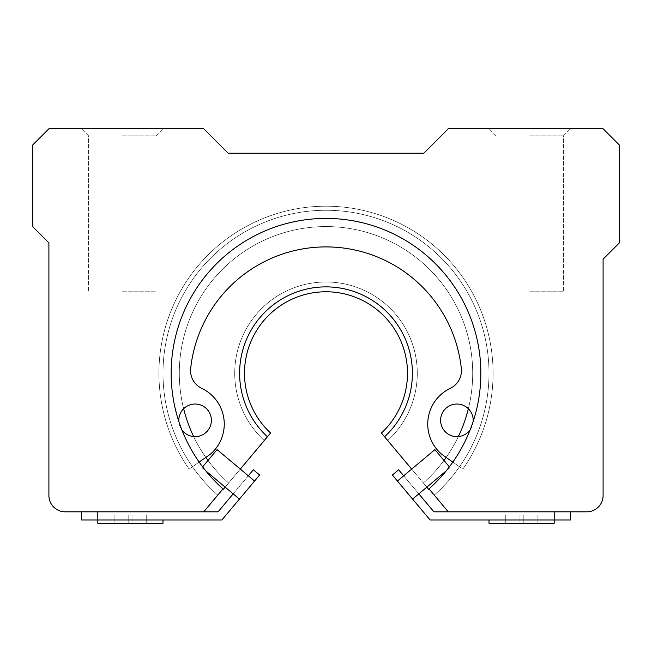 <?xml version="1.0" encoding="UTF-8"?>
<svg xmlns="http://www.w3.org/2000/svg" width="652" height="652" viewBox="0 0 652 652"><rect width="100%" height="100%" fill="white"/><g stroke="black" fill="none" stroke-linecap="round" stroke-linejoin="round"><path stroke-width="0.49" stroke-dasharray="3.26 2.44" d="M446.204 470.883L450.051 467.663L449.375 466.856M570.5 511.82L554.2 511.82L570.5 511.82L570.5 519.97L430.108 519.97L412.586 499.098L450.051 467.663L434.908 449.619L403.694 475.813L418.828 493.857L403.694 475.813L397.443 481.046L392.382 475.015L398.625 469.774L403.694 475.813L397.443 481.046L434.908 449.619L450.051 467.663L418.828 493.857L450.051 467.663L434.908 449.619L403.694 475.813M412.586 499.098L418.828 493.857L412.586 499.098L397.443 481.046M489 519.97L489 523.23L554.2 523.23L489 523.23L554.2 523.23L554.2 511.82L433.906 511.82L418.828 493.857M554.2 511.82L586.8 511.82A16.3 16.3 0 0 0 603.1 495.52L603.1 259.17L619.4 242.87L619.4 145.07L603.1 128.77L448.25 128.77L423.8 153.22L228.2 153.22L203.75 128.77L48.9 128.77L32.6 145.07L32.6 226.57L48.9 242.87L48.9 495.52A16.3 16.3 0 0 0 65.2 511.82L203.75 511.82L222.992 488.886A154.85 154.85 0 0 1 214.418 265.894A154.85 154.85 0 0 1 437.582 265.894A154.85 154.85 0 0 1 429.008 488.886A154.85 154.85 0 0 0 437.582 265.894A154.85 154.85 0 0 0 214.418 265.894A154.85 154.85 0 0 0 222.992 488.886A154.85 154.85 0 0 1 214.418 265.894A154.85 154.85 0 0 1 437.582 265.894A154.85 154.85 0 0 1 429.008 488.886L448.25 511.82M519.97 523.23L537.9 523.23L505.3 523.23L519.97 523.23L505.3 523.23L519.97 523.23L519.97 515.08L523.23 515.08L523.23 523.23L523.23 515.08L537.9 515.08L537.9 523.23L537.9 515.08L523.23 515.08L523.23 523.23L523.23 515.08L519.97 515.08L519.97 523.23L519.97 515.08L505.3 515.08L505.3 523.23L505.3 515.08L519.97 515.08L519.97 523.23L519.97 515.08L519.97 523.23L519.97 515.08L505.3 515.08L505.3 523.23L505.3 515.08L519.97 515.08L519.97 523.23M523.23 515.08L519.97 515.08L523.23 515.08L523.23 523.23L523.23 515.08L523.23 523.23L523.23 515.08L537.9 515.08L537.9 523.23L537.9 515.08L523.23 515.08M205.796 470.883L201.949 467.663L217.092 449.619L201.949 467.663L217.092 449.619L254.557 481.046L259.618 475.015L253.375 469.774L248.306 475.813L233.172 493.857L248.306 475.813L254.557 481.046L239.414 499.098L201.949 467.663L233.172 493.857L201.949 467.663L202.625 466.856M248.306 475.813L254.557 481.046M239.414 499.098L233.172 493.857L239.414 499.098L221.892 519.97L81.5 519.97L81.5 511.82L218.094 511.82L233.172 493.857M163 519.97L163 523.23L97.8 523.23L163 523.23L97.8 523.23L97.8 511.82L81.5 511.82M97.8 511.82L203.75 511.82M132.03 523.23L114.1 523.23L146.7 523.23L132.03 523.23L146.7 523.23L132.03 523.23L132.03 515.08L128.77 515.08L128.77 523.23L128.77 515.08L114.1 515.08L114.1 523.23L114.1 515.08L128.77 515.08L128.77 523.23L128.77 515.08L132.03 515.08L132.03 523.23L132.03 515.08L146.7 515.08L146.7 523.23L146.7 515.08L132.03 515.08L132.03 523.23L132.03 515.08L132.03 523.23L132.03 515.08L146.7 515.08L146.7 523.23L146.7 515.08L132.03 515.08L132.03 523.23M128.77 515.08L132.03 515.08L128.77 515.08L128.77 523.23L128.77 515.08L128.77 523.23L128.77 515.08L114.1 515.08L114.1 523.23L114.1 515.08L128.77 515.08M411.689 469.098L428.6 489.253A154.85 154.85 0 0 0 437.704 266.032A154.85 154.85 0 0 0 214.296 266.032A154.85 154.85 0 0 0 223.4 489.253L240.311 469.098M208.012 460.442A146.7 146.7 0 0 0 228.64 483.01A146.7 146.7 0 0 1 220.221 271.623A146.7 146.7 0 0 1 431.779 271.623A146.7 146.7 0 0 1 423.36 483.01L428.6 489.253A154.85 154.85 0 0 0 437.704 266.032A154.85 154.85 0 0 0 214.296 266.032A154.85 154.85 0 0 0 223.4 489.253L267.434 436.775A86.39 86.39 0 0 1 264.093 313.009A86.39 86.39 0 0 1 387.907 313.009A86.39 86.39 0 0 1 384.566 436.775L423.36 483.01A146.7 146.7 0 0 0 443.988 460.442M428.6 489.253A154.85 154.85 0 0 0 437.704 266.032A154.85 154.85 0 0 0 214.296 266.032A154.85 154.85 0 0 0 223.4 489.253L228.64 483.01L223.4 489.253A154.85 154.85 0 0 1 214.296 266.032A154.85 154.85 0 0 1 437.704 266.032A154.85 154.85 0 0 1 428.6 489.253A154.85 154.85 0 0 0 437.704 266.032A154.85 154.85 0 0 0 214.296 266.032A154.85 154.85 0 0 0 223.4 489.253M446.172 457.411A146.7 146.7 0 0 0 458.348 436.563M468.348 408.722A146.7 146.7 0 0 0 326 226.57A146.7 146.7 0 0 0 183.652 408.722M193.652 436.563A146.7 146.7 0 0 0 205.828 457.411M384.566 436.775A86.39 86.39 0 0 0 387.907 313.009A86.39 86.39 0 0 0 264.093 313.009A86.39 86.39 0 0 0 267.434 436.775L264.288 440.524A91.28 91.28 0 0 1 260.539 309.659A91.28 91.28 0 0 1 391.461 309.659A91.28 91.28 0 0 1 387.712 440.524A91.28 91.28 0 0 0 391.461 309.659A91.28 91.28 0 0 0 260.539 309.659A91.28 91.28 0 0 0 264.288 440.524L270.58 433.026A81.5 81.5 0 0 1 267.654 316.367A81.5 81.5 0 0 1 384.346 316.367A81.5 81.5 0 0 1 381.42 433.026L387.712 440.524A91.28 91.28 0 0 0 391.461 309.659A91.28 91.28 0 0 0 260.539 309.659A91.28 91.28 0 0 0 264.288 440.524A91.28 91.28 0 0 1 260.539 309.659A91.28 91.28 0 0 1 391.461 309.659A91.28 91.28 0 0 1 387.712 440.524L384.566 436.775A86.39 86.39 0 0 0 387.907 313.009A86.39 86.39 0 0 0 264.093 313.009A86.39 86.39 0 0 0 267.434 436.775M423.36 483.01A146.7 146.7 0 0 0 431.779 271.623A146.7 146.7 0 0 0 220.221 271.623A146.7 146.7 0 0 0 228.64 483.01A146.7 146.7 0 0 1 220.221 271.623A146.7 146.7 0 0 1 431.779 271.623A146.7 146.7 0 0 1 423.36 483.01A146.7 146.7 0 0 0 431.779 271.623A146.7 146.7 0 0 0 220.221 271.623A146.7 146.7 0 0 0 228.64 483.01A146.7 146.7 0 0 1 220.221 271.623A146.7 146.7 0 0 1 431.779 271.623A146.7 146.7 0 0 1 423.36 483.01M199.153 462.089L210.107 454.42A39.601 39.601 0 0 0 201.696 388.331A39.601 39.601 0 0 1 210.107 454.42L189.137 469.098A167.075 167.075 0 0 1 437.068 248.461A167.075 167.075 0 0 1 462.863 469.098L441.893 454.42A39.601 39.601 0 0 1 450.304 388.331A39.601 39.601 0 0 0 441.893 454.42A39.601 39.601 0 0 1 450.304 388.331A19.56 19.56 0 0 0 461.339 368.592A19.56 19.56 0 0 1 450.304 388.331A19.56 19.56 0 0 0 461.339 368.592A136.105 136.105 0 0 0 190.661 368.592A136.105 136.105 0 0 1 461.339 368.592A136.105 136.105 0 0 0 190.661 368.592A19.56 19.56 0 0 0 201.696 388.331A19.56 19.56 0 0 1 190.661 368.592A19.56 19.56 0 0 0 201.696 388.331A39.601 39.601 0 0 1 210.107 454.42L189.137 469.098A167.075 167.075 0 0 1 437.068 248.461A167.075 167.075 0 0 1 462.863 469.098L452.847 462.089M440.605 420.32A16.3 16.3 0 0 1 465.055 406.204A16.3 16.3 0 0 1 465.055 434.436A16.3 16.3 0 0 1 440.605 420.32A16.3 16.3 0 0 1 465.055 406.204A16.3 16.3 0 0 1 465.055 434.436A16.3 16.3 0 0 1 440.605 420.32A16.3 16.3 0 0 1 465.055 406.204A16.3 16.3 0 0 1 465.055 434.436A16.3 16.3 0 0 1 440.605 420.32M178.795 420.32A16.3 16.3 0 0 1 203.245 406.204A16.3 16.3 0 0 1 203.245 434.436A16.3 16.3 0 0 1 178.795 420.32A16.3 16.3 0 0 1 203.245 406.204A16.3 16.3 0 0 1 203.245 434.436A16.3 16.3 0 0 1 178.795 420.32A16.3 16.3 0 0 1 203.245 406.204A16.3 16.3 0 0 1 203.245 434.436A16.3 16.3 0 0 1 178.795 420.32M189.137 469.098A167.075 167.075 0 0 1 437.068 248.461A167.075 167.075 0 0 1 462.863 469.098A167.075 167.075 0 0 0 214.932 248.461A167.075 167.075 0 0 0 189.137 469.098M473.165 421.453A16.3 16.3 0 0 1 470.165 429.807M181.835 429.807A16.3 16.3 0 0 1 178.835 421.453M529.75 128.77L570.5 128.77L529.75 128.77M122.25 128.77L163 128.77L122.25 128.77M429.008 488.886A154.85 154.85 0 0 0 437.582 265.894A154.85 154.85 0 0 0 214.418 265.894A154.85 154.85 0 0 0 222.992 488.886A154.85 154.85 0 0 1 214.418 265.894A154.85 154.85 0 0 1 437.582 265.894A154.85 154.85 0 0 1 429.008 488.886A154.85 154.85 0 0 0 437.582 265.894A154.85 154.85 0 0 0 214.418 265.894A154.85 154.85 0 0 0 222.992 488.886M529.75 135.828L563.442 135.828L529.75 135.828M529.75 291.77L563.442 291.77L529.75 291.77M122.25 135.828L155.942 135.828L122.25 135.828M122.25 291.77L155.942 291.77L122.25 291.77M217.752 495.137A163 163 0 0 1 208.493 260.303A163 163 0 0 1 443.507 260.303A163 163 0 0 1 434.248 495.137A163 163 0 0 0 443.507 260.303A163 163 0 0 0 208.493 260.303A163 163 0 0 0 217.752 495.137A163 163 0 0 1 208.493 260.303A163 163 0 0 1 443.507 260.303A163 163 0 0 1 434.248 495.137A163 163 0 0 0 443.507 260.303A163 163 0 0 0 208.493 260.303A163 163 0 0 0 217.752 495.137M563.442 135.828L570.5 128.77L563.442 135.828L563.442 291.77L563.442 135.828M496.058 135.828L489 128.77L496.058 135.828L496.058 291.77L496.058 135.828M155.942 135.828L163 128.77L155.942 135.828L155.942 291.77L155.942 135.828M88.558 135.828L81.5 128.77L88.558 135.828L88.558 291.77L88.558 135.828"/><path stroke-width="0.98" d="M449.375 466.856L434.908 449.619L397.443 481.046L392.382 475.015L398.625 469.774L403.694 475.813M570.5 511.82L570.5 519.97L430.108 519.97L397.443 481.046M412.586 499.098L446.204 470.883M428.6 489.253L426.832 487.142L428.6 489.253A154.85 154.85 0 0 0 429.008 488.886L448.25 511.82L433.906 511.82L418.828 493.857M554.2 511.82L554.2 523.23L489 523.23L489 519.97M202.625 466.856L217.092 449.619L254.557 481.046L259.618 475.015L253.375 469.774L248.306 475.813M81.5 511.82L81.5 519.97L221.892 519.97L239.414 499.098L205.796 470.883M239.414 499.098L254.557 481.046M448.25 511.82L586.8 511.82A16.3 16.3 0 0 0 603.1 495.52L603.1 259.17L619.4 242.87L619.4 145.07L603.1 128.77L448.25 128.77L423.8 153.22L228.2 153.22L203.75 128.77L48.9 128.77L32.6 145.07L32.6 226.57L48.9 242.87L48.9 495.52A16.3 16.3 0 0 0 65.2 511.82L218.094 511.82L233.172 493.857M97.8 511.82L97.8 523.23L163 523.23L163 519.97M384.566 436.775A86.39 86.39 0 0 0 387.907 313.009A86.39 86.39 0 0 0 264.093 313.009A86.39 86.39 0 0 0 267.434 436.775L270.58 433.026A81.5 81.5 0 0 1 267.654 316.367A81.5 81.5 0 0 1 384.346 316.367A81.5 81.5 0 0 1 381.42 433.026L411.689 469.098M443.988 460.442A146.7 146.7 0 0 0 446.172 457.411M458.348 436.563A146.7 146.7 0 0 0 468.348 408.722M183.652 408.722A146.7 146.7 0 0 0 193.652 436.563M205.828 457.411A146.7 146.7 0 0 0 208.012 460.442M240.311 469.098L267.434 436.775M203.75 511.82L222.992 488.886A154.85 154.85 0 0 0 223.4 489.253L225.168 487.142L223.4 489.253M452.847 462.089L441.893 454.42A39.601 39.601 0 0 1 450.304 388.331A19.56 19.56 0 0 0 461.339 368.592A136.105 136.105 0 0 0 190.661 368.592A19.56 19.56 0 0 0 201.696 388.331A39.601 39.601 0 0 1 210.107 454.42L199.153 462.089M470.165 429.807A16.3 16.3 0 0 1 440.605 420.32A16.3 16.3 0 0 1 457.468 404.036A16.3 16.3 0 0 1 473.165 421.453M178.835 421.453A16.3 16.3 0 0 1 200.172 404.835A16.3 16.3 0 0 1 208.232 429.97A16.3 16.3 0 0 1 181.835 429.807M429.008 488.886A154.85 154.85 0 0 0 437.582 265.894A154.85 154.85 0 0 0 214.418 265.894A154.85 154.85 0 0 0 222.992 488.886"/></g></svg>
